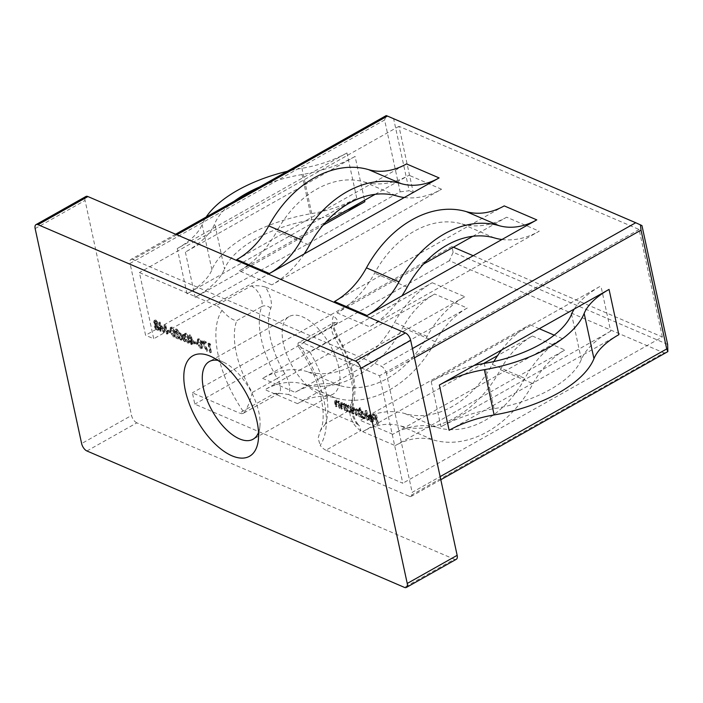 <?xml version="1.0" encoding="UTF-8"?>
<svg xmlns="http://www.w3.org/2000/svg" width="703" height="703" viewBox="0 0 703 703"><rect width="100%" height="100%" fill="white"/><g stroke="black" fill="none" stroke-linecap="round" stroke-linejoin="round"><path stroke-width="0.53" stroke-dasharray="3.52 2.64" d="M258.528 432.45A44.579 21.67 -119.4 0 0 259.864 426.756A44.579 21.67 -119.4 0 0 223.492 362.212A44.579 21.67 -119.4 0 0 222.86 361.931A44.579 21.67 -119.4 0 0 217.93 360.402M319.355 393.873A44.579 21.67 -119.4 0 0 332.923 394.234A44.579 21.67 -119.4 0 0 335.287 356.052A44.579 21.67 -119.4 0 0 302.721 316.93A44.579 21.67 -119.4 0 0 289.153 316.561A44.579 21.67 -119.4 0 0 286.798 354.743A44.579 21.67 -119.4 0 0 319.355 393.873M467.24 308.037L432.442 327.642A86.214 63.551 -66.7 0 0 427.152 336.421A91.328 67.321 113.3 0 1 387.283 378.478A91.328 67.321 113.3 0 1 339.857 385.613A86.214 63.551 -66.7 0 0 332.334 384.049L432.442 327.642A86.214 63.551 -66.7 0 1 464.788 296.719L295.093 392.344A86.214 63.551 -66.7 0 1 332.334 384.049L297.536 403.654A73.103 53.885 -66.7 0 1 335.498 397.951A104.439 76.987 113.3 0 0 389.726 389.787A104.439 76.987 113.3 0 0 435.324 341.702A73.103 53.885 -66.7 0 1 467.24 308.037L434.674 294.047L399.875 313.652A86.214 63.551 -66.7 0 1 432.231 282.729L262.527 378.355A86.214 63.551 -66.7 0 1 299.777 370.059L399.875 313.652A86.214 63.551 -66.7 0 0 394.585 322.431A91.328 67.321 113.3 0 1 354.716 364.488A91.328 67.321 113.3 0 1 307.299 371.623A86.214 63.551 -66.7 0 0 299.777 370.059L264.978 389.664A73.103 53.885 -66.7 0 1 302.931 383.961A104.439 76.987 113.3 0 0 357.168 375.797A104.439 76.987 113.3 0 0 402.757 327.712A73.103 53.885 -66.7 0 1 434.674 294.047M234.081 201.313A91.328 42.874 -12.2 0 0 214.723 223.747A86.214 40.475 -12.2 0 1 212.042 228.958L346.939 152.938A73.103 34.324 -12.2 0 1 301.947 168.307A104.439 49.034 -12.2 0 0 287.369 171.286M347.282 210.012A86.214 40.475 -12.2 0 1 321.93 217.807L356.729 198.202A73.103 34.324 -12.2 0 1 311.737 213.571A104.439 49.034 -12.2 0 0 247.456 235.523A104.439 49.034 -12.2 0 0 211.911 269.82A73.103 34.324 -12.2 0 1 187.024 293.828L321.93 217.807A86.214 40.475 -12.2 0 1 311.807 219.819A91.328 42.874 -12.2 0 0 255.593 239.02A91.328 42.874 -12.2 0 0 224.512 269.012L214.723 223.747M236.841 259.548L371.746 183.536A86.214 63.551 113.3 0 1 364.224 181.972A91.328 67.321 113.3 0 0 316.798 189.107A91.328 67.321 113.3 0 0 276.929 231.164L309.487 245.154M167.595 333.424L168.175 333.67L165.381 324.329L164.221 330.515L159.889 321.965L160.969 330.577L161.549 330.832L160.776 324.628L164.502 332.097L165.574 326.684L167.595 333.424L166.593 333.987L168.175 333.67M174.265 336.5L175.196 336.526L175.407 332.712L172.226 327.062L171.277 327.027L171.014 330.823L174.265 336.5L173.263 337.062L174.203 337.089L174.406 333.275L175.407 332.712M183.334 336.992L184.239 334.619L183.545 334.32L182.842 336.166L180.425 332.985L182.639 336.693L181.594 339.444L182.288 339.734L183.132 337.51L185.9 341.289L183.334 336.992L182.332 337.554L183.237 335.182L184.239 334.619M195.144 343.38L189.959 334.681L191.304 340.893L190.557 340.577L191.945 343.89L192.525 344.136L192.077 342.062L195.144 343.38L194.151 343.943L189.081 335.287L190.074 334.725M201.436 348.17L202.367 348.205L202.578 344.382L199.397 338.732L198.448 338.697L198.184 342.502L201.436 348.17L200.434 348.732L201.374 348.767L201.576 344.945L202.578 344.382M210.751 344.655L208.976 343.055L210.918 352.036L211.498 352.291L209.758 344.224L210.751 344.655L209.749 345.217L209.178 344.136L210.171 343.574M86.926 450.975L136.839 422.846L454.305 559.245L404.392 587.374M136.839 422.846A6.555 3.19 60.6 0 1 131.54 415.447L81.627 443.567M35.15 228.58L85.063 200.46L131.54 415.447M85.063 200.46A6.555 3.19 60.6 0 1 85.915 196.497M456.3 559.298A6.555 3.19 60.6 0 1 454.305 559.245M265.303 287C261.349 285.822 256.657 285.453 251.208 285.901L216.269 305.585A13.111 6.371 60.6 0 1 222.025 310.418A85.221 41.424 -119.4 0 0 244.143 412.705A13.111 6.371 60.6 0 1 243.502 413.188A13.111 6.371 60.6 0 1 239.512 413.074L274.451 393.39L279.117 393.285L288.538 394.488A19.666 9.561 -119.4 0 0 284.847 373.759A65.555 31.863 60.6 0 1 270.734 308.476A19.666 9.561 -119.4 0 0 265.303 287L333.538 316.315A19.666 9.561 -119.4 0 0 337.229 337.045A65.555 31.863 60.6 0 1 351.342 402.318A19.666 9.561 -119.4 0 0 356.773 423.804L288.538 394.488M667.639 344.391L453.136 252.236L449.375 260.699L663.869 352.862L409.313 496.3L194.819 404.137L192.376 392.828L239.512 413.074M409.313 496.3A6.555 3.19 -119.4 0 0 411.308 496.353A6.555 3.19 -119.4 0 0 412.16 492.39L440.14 476.625M414.454 357.818L386.474 373.583L412.16 492.39M386.474 373.583A6.555 3.19 -119.4 0 0 381.184 366.175L412.45 348.556M176.822 234.749L132.902 259.504L381.184 366.175M132.902 259.504A6.555 3.19 -119.4 0 0 130.907 259.451A6.555 3.19 -119.4 0 0 130.055 263.414L384.611 119.976L400.148 191.822L145.591 335.261L130.055 263.414M216.269 305.585L139.422 272.571L153.729 338.758L145.591 335.261M206.357 342.765L206.164 341.851L202.183 340.138L207.57 350.815L207.991 350.639L203.369 341.482L206.357 342.765L205.364 343.328L205.162 342.414L206.164 341.851M197.93 343.741L197.728 342.818L195.241 341.755L195.443 342.677L197.93 343.741L196.928 344.303L196.735 343.38L197.728 342.818M188.509 342.625L189.45 342.651L189.652 338.828L186.471 333.178L185.522 333.152L185.267 336.948L188.509 342.625L187.516 343.187L188.448 343.213L188.659 339.391L189.652 338.828M177.226 330.041L179.757 333.011L176.998 329.109L176.014 329.048L175.627 330.937L179.766 337.818L176.761 336.526L176.954 337.449L181.348 339.329L176.216 331.262L177.226 330.041L175.522 330.568L177.226 330.041M170.759 332.071L170.557 331.148L168.07 330.076L168.272 330.999L170.759 332.071L169.757 332.633L169.564 331.711L170.557 331.148M154.678 321.631L155.996 323.907L154.722 324.593L155.996 323.907L155.266 325.753L156.154 327.826L158.087 329.549L159.265 329.654L159.669 327.712L158.043 324.628L156.866 325.269L157.867 324.707L158.395 323.204L156.004 320.093L155.047 320.058L154.678 321.631L153.676 322.194L155.003 324.47L154.265 326.315L155.266 325.753M346.131 410.13L344.707 403.566L344.127 403.32L344.382 404.506L342.308 402.432L340.437 402.951L342.308 402.432C341.069 402.16 340.718 403.021 341.263 404.998L341.983 408.355L342.563 408.601L341.64 404.049L342.581 403.285L344.567 405.71L345.551 409.884L346.131 410.13L345.129 410.693L343.705 404.128L344.707 403.566M343.705 404.128L343.126 403.882L343.389 405.069L341.306 402.995C340.067 402.722 339.725 403.584 340.261 405.561L340.99 408.918L341.57 409.164L340.647 404.612L342.581 403.285L341.588 403.847L343.565 406.272L344.567 405.71M360.621 416.361L359.207 409.796L358.627 409.55L358.873 410.684L356.975 408.733L355.173 409.269L356.975 408.733L355.815 409.673L353.741 407.345L351.966 407.863L353.741 407.345C352.616 407.125 352.308 407.942 352.809 409.779L353.583 413.338L354.163 413.584L353.389 410.025L354.013 408.188L356.263 412.169L356.816 414.717L357.396 414.972L356.667 411.633C356.201 410.148 356.395 409.462 357.247 409.585L360.621 416.361L359.628 416.923L358.205 410.359L359.207 409.796M358.205 410.359L357.625 410.113L357.871 411.246L355.973 409.295L354.813 410.236L352.739 407.907C351.614 407.687 351.307 408.505 351.816 410.341L352.581 413.9L353.161 414.146L352.396 410.587L353.011 408.751L352.431 408.715L354.013 408.188L353.011 408.751L355.261 412.731L355.815 415.288L356.816 414.717M355.815 415.288L356.395 415.535L355.674 412.195C355.208 410.71 355.402 410.025 356.245 410.148L357.247 409.585L356.245 410.148L358.451 413.909L359.048 416.668L360.041 416.106M368.662 419.814L366.667 410.596L366.087 410.35L368.082 419.559L368.662 419.814L367.66 420.376L365.665 411.158L366.667 410.596M378.513 424.05L376.571 415.069L373.425 413.716L373.627 414.638L376.193 415.737L376.79 418.505L374.224 417.397L374.427 418.32L376.993 419.419L377.933 423.795L378.513 424.05L377.52 424.612L375.578 415.631L376.571 415.069M356.773 423.804L359.154 425.526L360.885 430.526L325.946 450.21L402.801 483.233L379.558 375.745L302.703 342.721L337.642 323.037C337.8 320.322 336.429 318.081 333.538 316.315M325.946 450.21A13.111 6.371 60.6 0 1 320.19 445.377A85.221 41.424 -119.4 0 0 298.072 343.09A13.111 6.371 60.6 0 1 298.713 342.616A13.111 6.371 60.6 0 1 302.703 342.721M372.089 420.658L369.62 418.68L372.186 421.431L373.372 421.51L373.838 419.076L372.818 416.651L370.709 414.629L369.084 415.104L369.066 417.169L373.284 418.979L372.089 420.658L372.933 420.702L371.087 421.22L372.089 420.658M368.064 417.731L372.291 419.542L371.087 421.22L368.618 419.243L371.193 421.993L372.37 422.072L372.836 419.638L371.817 417.213L369.708 415.192L368.091 415.666L369.523 414.568L368.091 415.666L368.064 417.731L369.066 417.169M360.534 407.968L359.954 407.714L361.948 416.932L362.528 417.178L362.282 416.044L364.479 418.118L365.683 418.171L366.201 415.763L362.994 411.317L361.386 411.888L360.534 407.968L358.961 408.276L359.954 407.714M358.961 408.276L360.947 417.494L361.527 417.74L361.289 416.607L363.486 418.68L364.681 418.733L365.209 416.325L362.001 411.879L360.384 412.45L361.869 411.264L360.384 412.45L359.541 408.531M346.614 404.383L346.034 404.137L347.449 410.701L348.029 410.947L347.783 409.814L349.989 411.896L351.184 411.94L351.711 409.533L348.495 405.095L346.878 405.596L346.614 404.383L345.032 404.7L346.034 404.137M345.032 404.7L346.456 411.264L347.036 411.51L346.79 410.376L348.987 412.459L350.182 412.503L350.709 410.095L347.502 405.657L345.876 406.167L347.326 405.025L345.876 406.167L345.612 404.946M340.656 407.784L339.241 401.22L338.661 400.965L338.916 402.151L336.842 400.086L334.971 400.605L336.842 400.086C335.603 399.814 335.252 400.675 335.797 402.652L336.517 406L337.097 406.255L336.175 401.703L337.115 400.93L339.092 403.364L340.076 407.529L340.656 407.784L339.663 408.346L338.24 401.782L339.241 401.22M338.24 401.782L337.66 401.527L337.915 402.714L335.841 400.648C334.602 400.376 334.259 401.237 334.795 403.214L335.516 406.562L336.096 406.817L335.182 402.265L337.115 400.93L336.113 401.492L338.099 403.926L339.092 403.364M483.479 363.556L362.66 431.642A73.103 53.885 -66.7 0 1 400.622 425.93A104.439 76.987 113.3 0 0 500.439 369.681A73.103 53.885 -66.7 0 1 532.364 336.016L497.566 355.621M430.016 426.018L395.218 445.632A73.103 53.885 -66.7 0 1 433.18 439.92A104.439 76.987 113.3 0 0 533.006 383.671A73.103 53.885 -66.7 0 1 564.922 350.006L430.016 426.018A86.214 63.551 -66.7 0 1 437.538 427.582A91.328 67.321 113.3 0 0 524.833 378.39A86.214 63.551 -66.7 0 1 530.124 369.611A86.214 63.551 -66.7 0 1 562.479 338.688L392.775 434.313A86.214 63.551 -66.7 0 1 430.016 426.018M449.375 260.699L194.819 404.137M501.582 349.971A86.214 63.551 -66.7 0 1 529.913 324.698L360.208 420.324A86.214 63.551 -66.7 0 1 397.459 412.028A86.214 63.551 -66.7 0 1 404.981 413.592A91.328 67.321 113.3 0 0 492.276 364.4A86.214 63.551 -66.7 0 1 493.875 361.544M473.189 255.716L662.34 336.983L402.801 483.233M453.136 252.236L451.915 246.577L453.409 247.219M451.915 246.577L192.376 392.828M662.34 336.983L639.106 229.494L398.961 126.32L413.276 192.508L153.729 338.758M398.961 126.32L139.422 272.571M187.024 293.828L177.244 248.563L212.042 228.958A86.214 40.475 -12.2 0 1 185.381 252.061L355.085 156.435L364.558 200.276M185.381 252.061L195.162 297.325L323.037 225.268M375.121 194.327L408.988 175.24A86.214 63.551 113.3 0 1 371.746 183.536L406.545 163.922M504.227 205.891L334.523 301.517M304.197 253.932A86.214 63.551 113.3 0 1 271.85 284.856L441.554 189.23L408.988 175.24M271.85 284.856L239.284 270.866L325.814 222.104M639.106 229.494L379.558 375.745M494.464 237.93L461.906 223.941A91.328 67.321 113.3 0 0 374.611 273.133A86.214 63.551 113.3 0 1 369.321 281.912A86.214 63.551 113.3 0 1 336.974 312.835L423.496 264.073M472.803 236.296L506.67 217.209L539.236 231.199L369.532 326.825A86.214 63.551 113.3 0 0 401.888 295.901M618.833 334.681L449.129 430.298M574.254 309.03A86.214 40.475 167.8 0 1 600.907 285.919L431.203 381.544A86.214 40.475 167.8 0 1 474.147 365.437M610.696 331.183L440.992 426.8A86.214 40.475 167.8 0 1 483.928 410.693A86.214 40.475 167.8 0 1 494.06 408.68A91.328 42.874 -12.2 0 0 581.346 359.497A86.214 40.475 167.8 0 1 584.035 354.286A86.214 40.475 167.8 0 1 610.696 331.183L600.907 285.919M400.148 191.822L409.208 190.759L393.671 118.912L641.953 225.584M413.276 192.508L409.208 190.759M404.304 197.525A86.214 63.551 113.3 0 0 441.554 189.23M239.284 270.866A86.214 63.551 113.3 0 0 271.639 239.943A86.214 63.551 113.3 0 0 276.929 231.164M501.986 239.495A86.214 63.551 113.3 0 0 539.236 231.199M461.906 223.941A86.214 63.551 113.3 0 0 469.428 225.505A86.214 63.551 113.3 0 0 506.67 217.209M311.807 219.819L302.018 174.564A86.214 40.475 -12.2 0 0 312.141 172.551A86.214 40.475 -12.2 0 0 355.085 156.435M195.162 297.325A86.214 40.475 -12.2 0 0 221.823 274.214A86.214 40.475 -12.2 0 0 224.512 269.012M177.244 248.563A73.103 34.324 -12.2 0 0 202.121 224.556A104.439 49.034 -12.2 0 1 206.155 217.051M302.018 174.564A91.328 42.874 -12.2 0 0 259.442 187.024M384.611 119.976L386.246 115.573M393.671 118.912L386.395 115.661M666.646 352.475L663.869 352.862M309.9 352.08A72.11 35.053 60.6 0 1 325.427 423.891L350.384 409.831A72.11 35.053 -119.4 0 0 334.856 338.02L309.9 352.08L297.975 345.929L298.072 343.09M325.427 423.891L320.269 430.798L318.125 438.18L320.19 445.377M222.025 310.418C228.018 317.018 232.921 320.427 236.762 320.656L261.718 306.596A72.11 35.053 -119.4 0 0 277.237 378.407L252.28 392.467A72.11 35.053 60.6 0 1 236.762 320.656M244.143 412.705C247.605 407.626 250.321 400.877 252.28 392.467M375.578 415.631L372.432 414.278L373.425 413.716M372.432 414.278L372.625 415.201L373.627 414.638M372.625 415.201L375.2 416.299L376.193 415.737M375.2 416.299L375.797 419.067L376.79 418.505M375.797 419.067L373.223 417.96L374.224 417.397M373.223 417.96L373.425 418.883L374.427 418.32M373.425 418.883L375.991 419.981L376.993 419.419M375.991 419.981L376.94 424.357L377.933 423.795M376.94 424.357L377.52 424.612M369.049 419.093L370.05 418.531M368.618 419.243L369.62 418.68M371.193 421.993L372.186 421.431M372.836 419.638L373.838 419.076M371.817 417.213L372.818 416.651M369.708 415.192L370.709 414.629M372.291 419.542L373.284 418.979M372.054 418.707L368.469 417.169L368.89 415.956L369.857 415.991L372.054 418.707L373.056 418.144L369.47 416.607L369.883 415.394L372.203 416.563L373.056 418.144M368.469 417.169L369.47 416.607M371.202 417.125L372.203 416.563M369.857 415.991L370.85 415.429M365.665 411.158L365.085 410.912L366.087 410.35M365.085 410.912L367.08 420.122L368.082 419.559M367.08 420.122L367.66 420.376M360.947 417.494L361.948 416.932M361.527 417.74L362.528 417.178M361.289 416.607L362.282 416.044M363.486 418.68L364.479 418.118M365.209 416.325L366.201 415.763M362.001 411.879L362.994 411.317M363.293 417.872L360.824 414.471L361.21 412.635L362.159 412.687L364.629 416.088L364.233 417.89L363.293 417.872L364.286 417.31L361.825 413.909L362.212 412.072L363.161 412.125L365.63 415.526L365.226 417.327L364.286 417.31M360.824 414.471L361.825 413.909M362.159 412.687L363.161 412.125M364.629 416.088L365.63 415.526M357.625 410.113L358.627 409.55M357.871 411.246L358.873 410.684M357.019 410.042L358.02 409.48M354.813 410.236L355.815 409.673M352.581 413.9L353.583 413.338M353.161 414.146L354.163 413.584M356.395 415.535L357.396 414.972M359.048 416.668L359.628 416.923M346.456 411.264L347.449 410.701M347.036 411.51L348.029 410.947M346.79 410.376L347.783 409.814M348.987 412.459L349.989 411.896M350.709 410.095L351.711 409.533M347.502 405.657L348.495 405.095M348.793 411.642L346.324 408.241L346.711 406.404L347.669 406.457L350.129 409.858L349.734 411.668L348.793 411.642L349.786 411.079L347.326 407.678L347.713 405.842L348.662 405.895L351.131 409.295L350.735 411.106L349.786 411.079M346.324 408.241L347.326 407.678M347.669 406.457L348.662 405.895M350.129 409.858L351.131 409.295M343.126 403.882L344.127 403.32M343.389 405.069L344.382 404.506M340.99 408.918L341.983 408.355M341.57 409.164L342.563 408.601M340.647 404.612L341.588 403.847L340.647 404.612M343.565 406.272L344.549 410.447L345.551 409.884M344.549 410.447L345.129 410.693M337.66 401.527L338.661 400.965M337.915 402.714L338.916 402.151M335.516 406.562L336.517 406M336.096 406.817L337.097 406.255M335.182 402.265L336.113 401.492L335.182 402.265M338.099 403.926L339.083 408.091L340.076 407.529M339.083 408.091L339.663 408.346M209.178 344.136L207.983 343.618L208.976 343.055M207.983 343.618L209.925 352.598L210.918 352.036M209.925 352.598L211.498 352.291M210.505 352.853L208.756 344.795L209.758 344.224M208.756 344.795L209.749 345.217M205.162 342.414L201.19 340.7L202.183 340.138M201.19 340.7L206.577 351.377L207.57 350.815M206.577 351.377L207.991 350.639M206.99 351.201L202.367 342.045L203.369 341.482M202.367 342.045L205.364 343.328M201.576 344.945L198.395 339.294L199.397 338.732M198.395 339.294L197.446 339.259L197.192 343.064L198.184 342.502M197.192 343.064L200.434 348.732M197.763 343.31C197.192 341.263 197.464 340.226 198.58 340.208L200.996 344.698C201.603 346.764 201.348 347.8 200.223 347.809L198.501 345.665L197.763 343.31L198.764 342.748C198.193 340.7 198.457 339.663 199.573 339.646L201.998 344.136C202.605 346.201 202.35 347.238 201.216 347.247L199.494 345.103L198.764 342.748M197.921 340.199L199.573 339.646L197.921 340.199M200.873 347.818L201.875 347.256L200.873 347.818M198.501 345.665L199.494 345.103M196.735 343.38L194.248 342.317L195.241 341.755M194.248 342.317L194.45 343.24L195.443 342.677M194.45 343.24L196.928 344.303M189.081 335.287L189.959 334.681M188.958 335.243L190.302 341.456L191.304 340.893M190.302 341.456L189.555 341.14L190.557 340.577M189.555 341.14L189.757 342.062L190.759 341.5M189.757 342.062L191.497 341.816M190.504 342.379L190.952 344.452L191.945 343.89M190.952 344.452L192.525 344.136M191.532 344.698L191.084 342.625L192.077 342.062M191.084 342.625L194.151 343.943M192.807 342.537L190.882 341.711L190.038 337.809L192.807 342.537L193.808 341.974L191.884 341.148L191.04 337.247L193.808 341.974M190.882 341.711L191.884 341.148M190.038 337.809L191.04 337.247M188.659 339.391L185.478 333.74L186.471 333.178M185.478 333.74L184.529 333.714L184.265 337.51L185.267 336.948M184.265 337.51L187.516 343.187M184.845 337.756C184.265 335.709 184.537 334.681 185.654 334.654L188.079 339.145C188.685 341.21 188.422 342.247 187.297 342.256L185.574 340.12L184.845 337.756L185.847 337.194C185.267 335.146 185.539 334.11 186.655 334.092L189.072 338.582C189.678 340.647 189.423 341.684 188.299 341.693L186.576 339.558L185.847 337.194M184.994 334.654L186.655 334.092L184.994 334.654M187.956 342.264L188.949 341.702L187.956 342.264M185.574 340.12L186.576 339.558M183.237 335.182L182.543 334.883L183.545 334.32M182.543 334.883L181.84 336.728L182.842 336.166M181.84 336.728L180.117 333.846L181.11 333.284M180.117 333.846L179.423 333.547L180.425 332.985M179.423 333.547L181.646 337.255L182.639 336.693M181.646 337.255L180.601 340.006L181.594 339.444M180.601 340.006L182.288 339.734M181.286 340.296L182.13 338.073L183.132 337.51M182.13 338.073L184.212 341.553L185.214 340.99M184.212 341.553L185.9 341.289M184.907 341.851L182.332 337.554M178.175 333.319L176.005 329.672L175.021 329.61L174.625 331.5L178.764 338.38L175.759 337.089L175.961 338.011L180.346 339.892L175.223 331.825L176.233 330.603L178.175 333.319L179.177 332.756M178.755 333.574L179.757 333.011M176.005 329.672L176.998 329.109M174.625 331.5L175.627 330.937M178.764 338.38L179.766 337.818M175.759 337.089L176.761 336.526M175.961 338.011L176.954 337.449M180.346 339.892L181.348 339.329M177.042 335.103L178.035 334.54M175.223 331.825L176.216 331.262M174.406 333.275L171.224 327.624L172.226 327.062M171.224 327.624L170.275 327.589L170.021 331.385L171.014 330.823M170.021 331.385L173.263 337.062M170.601 331.631C170.021 329.584 170.293 328.556 171.409 328.529L173.826 333.02C174.432 335.085 174.177 336.122 173.052 336.131L171.33 333.995L170.601 331.631L171.594 331.069C171.022 329.022 171.286 327.993 172.402 327.967L174.827 332.457C175.434 334.523 175.179 335.559 174.045 335.568L172.323 333.433L171.594 331.069M170.75 328.529L172.402 327.967L170.75 328.529M173.703 336.139L174.704 335.577L173.703 336.139M171.33 333.995L172.323 333.433M169.564 331.711L167.077 330.638L168.07 330.076M167.077 330.638L167.279 331.561L168.272 330.999M167.279 331.561L169.757 332.633M167.173 334.233L164.379 324.891L165.381 324.329M164.379 324.891L165.302 324.294M164.3 324.856L163.228 331.078L164.221 330.515M163.228 331.078L158.966 322.563L159.968 322M158.966 322.563L159.889 321.965M158.887 322.528L159.968 331.139L160.969 330.577M159.968 331.139L161.549 330.832M160.556 331.394L159.774 325.19L160.776 324.628M159.774 325.19L163.5 332.66L164.502 332.097M163.5 332.66L164.634 332.15M163.632 332.712L164.572 327.246L165.574 326.684M164.572 327.246L166.593 333.987M154.265 326.315L155.161 328.389L156.154 327.826M155.161 328.389L157.085 330.111L158.087 329.549M157.085 330.111L158.263 330.217L158.676 328.275L159.669 327.712M158.676 328.275L156.866 325.269L157.402 323.767L158.395 323.204M157.402 323.767L155.012 320.656L156.004 320.093M155.012 320.656L154.045 320.621L153.676 322.194M156.883 329.189L154.853 326.587L156.022 325.375L158.105 328.055L157.823 329.259L156.883 329.189L157.876 328.626L155.846 326.025L157.024 324.812L159.098 327.493L158.825 328.696L157.876 328.626M155.196 325.331L157.024 324.812L155.196 325.331M155.838 324.452L154.247 322.413L155.24 321.587L156.822 323.538L155.838 324.452L156.839 323.89L155.249 321.851L156.242 321.025L157.823 322.976L156.839 323.89L157.525 323.925L155.838 324.452M154.484 321.517L156.242 321.025L154.484 321.517M154.247 322.413L155.249 321.851M156.822 323.538L157.823 322.976M154.853 326.587L155.846 326.025M158.105 328.055L159.098 327.493M435.324 341.702L402.757 327.712M339.857 385.613L307.299 371.623M311.737 213.571L301.947 168.307M532.364 336.016L564.922 350.006M362.66 431.642L395.218 445.632M297.536 403.654L264.978 389.664M392.775 434.313L360.208 420.324M562.479 338.688L554.219 335.138M539.289 328.723L529.913 324.698M432.231 282.729L464.788 296.719M262.527 378.355L295.093 392.344M356.729 198.202L346.939 152.938M336.974 312.835L369.532 326.825M431.203 381.544L440.992 426.8M492.276 364.4L524.833 378.39M404.981 413.592L437.538 427.582M500.439 369.681L533.006 383.671M400.622 425.93L433.18 439.92M581.346 359.497L571.565 314.232M494.06 408.68L484.27 363.425M364.224 181.972L396.782 195.961M407.169 287.123L374.611 273.133M211.911 269.82L202.121 224.556M427.152 336.421L394.585 322.431M335.498 397.951L302.931 383.961M337.229 337.045L334.856 338.02A13.111 6.371 60.6 0 1 333.653 322.923A13.111 6.371 60.6 0 1 337.642 323.037M360.885 430.526A13.111 6.371 60.6 0 1 352.335 421.308A13.111 6.371 60.6 0 1 350.384 409.831A6.555 5.299 -159.5 0 0 352.493 407.432C351.324 407.116 353.17 419.489 359.154 425.526M251.208 285.901A13.111 6.371 60.6 0 1 259.759 295.111A13.111 6.371 60.6 0 1 261.718 306.596A6.555 5.299 20.5 0 1 270.734 308.476M284.847 373.759L277.237 378.407A13.111 6.371 60.6 0 1 278.441 393.495A13.111 6.371 60.6 0 1 274.451 393.39M351.342 402.318A6.555 5.299 -159.5 0 1 352.493 407.432C358.354 387.476 353.477 363.838 337.871 336.509C334.988 330.515 333.732 327.264 334.101 326.746L334.189 322.457L298.713 342.616M351.816 410.341L352.809 409.779M352.396 410.587L353.389 410.025M355.261 412.731L356.263 412.169M355.674 412.195L356.667 411.633M358.451 413.909L359.444 413.346M340.261 405.561L341.263 404.998M340.902 406.079L341.895 405.517M344.039 408.074L345.032 407.512M334.795 403.214L335.797 402.652M335.428 403.724L336.429 403.162M338.565 405.719L339.567 405.156M200.996 344.698L201.998 344.136M188.079 339.145L189.072 338.582M176.629 335.287L177.631 334.725M173.826 333.02L174.827 332.457M223.492 362.212L211.243 356.597M259.864 426.756L258.317 440.14M332.923 394.234L253.062 439.234M440.807 479.727L411.308 496.353M175.636 234.24L130.907 259.451M289.153 316.561L209.292 361.562M320.269 430.798C321.42 428.689 324.206 422.644 322.765 407.274L320.559 395.024C316.368 378.24 308.837 361.878 297.975 345.929M279.117 393.285L243.502 413.188M373.372 421.51L372.37 422.072M369.883 415.394L368.89 415.956M365.683 418.171L364.681 418.733M362.212 412.072L361.21 412.635M365.226 417.327L364.233 417.89M351.184 411.94L350.182 412.503M347.713 405.842L346.711 406.404M350.735 411.106L349.734 411.668M341.904 403.223L340.902 403.786M336.438 400.877L335.436 401.439M202.367 348.205L201.374 348.767M198.448 338.697L197.446 339.259M189.45 342.651L188.448 343.213M185.522 333.152L184.529 333.714M176.014 329.048L175.021 329.61M175.196 336.526L174.203 337.089M171.277 327.027L170.275 327.589M159.265 329.654L158.263 330.217M155.047 320.058L154.045 320.621M158.825 328.696L157.823 329.259"/><path stroke-width="1.05" d="M210.434 356.236A57.69 28.041 60.6 0 1 211.243 356.597A57.69 28.041 60.6 0 1 258.317 440.14A57.69 28.041 60.6 0 1 231.964 455.808A57.69 28.041 60.6 0 1 185.381 390.64A57.69 28.041 60.6 0 1 210.434 356.236M217.93 360.402A44.579 21.67 -119.4 0 0 209.292 361.562A44.579 21.67 -119.4 0 0 206.937 399.743A44.579 21.67 -119.4 0 0 239.495 438.874A44.579 21.67 -119.4 0 0 253.062 439.234A44.579 21.67 -119.4 0 0 258.528 432.45M259.442 187.024A91.328 42.874 -12.2 0 0 245.813 193.756A91.328 42.874 -12.2 0 0 234.081 201.313M287.369 171.286A104.439 49.034 -12.2 0 0 237.667 190.258A104.439 49.034 -12.2 0 0 206.155 217.051M404.304 197.525A86.214 63.551 113.3 0 1 396.782 195.961A91.328 67.321 113.3 0 0 349.365 203.097A91.328 67.321 113.3 0 0 309.487 245.154A86.214 63.551 113.3 0 1 304.197 253.932L439.103 177.912A73.103 53.885 113.3 0 1 401.141 183.624A104.439 76.987 113.3 0 0 346.913 191.778A104.439 76.987 113.3 0 0 301.315 239.872A73.103 53.885 113.3 0 1 269.398 273.537L304.197 253.932M439.103 177.912L406.545 163.922A73.103 53.885 113.3 0 1 368.583 169.634A104.439 76.987 113.3 0 0 314.355 177.789A104.439 76.987 113.3 0 0 268.757 225.883L301.315 239.872M36.002 224.617L85.915 196.497A6.555 3.19 60.6 0 1 87.91 196.55L37.997 224.679A6.555 3.19 -119.4 0 0 36.002 224.617A6.555 3.19 -119.4 0 0 35.15 228.58L81.627 443.567A6.555 3.19 -119.4 0 0 86.926 450.975L404.392 587.374A6.555 3.19 -119.4 0 0 406.396 587.427A6.555 3.19 -119.4 0 0 407.239 583.464L360.762 368.477A6.555 3.19 -119.4 0 0 355.472 361.078L37.997 224.679M355.472 361.078L405.385 332.95L87.91 196.55M405.385 332.95A6.555 3.19 60.6 0 1 410.675 340.357L360.762 368.477M407.239 583.464L457.152 555.344L410.675 340.357M457.152 555.344A6.555 3.19 60.6 0 1 456.3 559.298L406.396 587.427M493.875 361.544A86.214 63.551 -66.7 0 1 497.566 355.621L483.479 363.556M453.409 247.219L473.189 255.716M323.037 225.268L364.866 201.699A86.214 40.475 -12.2 0 1 347.282 210.012M412.45 348.556L635.732 222.737L387.458 116.065L176.822 234.749M399.005 281.841A104.439 76.987 113.3 0 1 498.831 225.593A73.103 53.885 113.3 0 0 536.784 219.881L367.089 315.506A73.103 53.885 113.3 0 0 399.005 281.841L366.439 267.852A73.103 53.885 113.3 0 1 334.523 301.517L367.089 315.506M325.814 222.104L375.121 194.327M423.496 264.073L472.803 236.296M440.14 476.625L666.716 348.952L641.031 230.145L414.454 357.818M474.147 365.437L439.349 385.042A73.103 34.324 167.8 0 1 484.341 369.673A104.439 49.034 -12.2 0 0 584.167 313.424A73.103 34.324 167.8 0 1 609.053 289.416L474.147 365.437A86.214 40.475 167.8 0 1 484.27 363.425A91.328 42.874 -12.2 0 0 571.565 314.232A86.214 40.475 167.8 0 1 574.254 309.03M635.732 222.737L641.953 225.584L667.639 344.391L667.85 351.614L440.807 479.727M497.566 355.621A86.214 63.551 -66.7 0 1 501.582 349.971M439.349 385.042L449.129 430.298A73.103 34.324 167.8 0 1 494.13 414.937A104.439 49.034 -12.2 0 0 593.956 358.688A73.103 34.324 167.8 0 1 618.833 334.681L609.053 289.416M269.398 273.537L236.841 259.548A73.103 53.885 113.3 0 0 268.757 225.883M401.888 295.901A86.214 63.551 113.3 0 0 407.169 287.123A91.328 67.321 113.3 0 1 494.464 237.93A86.214 63.551 113.3 0 0 501.986 239.495M498.831 225.593L466.265 211.603A73.103 53.885 113.3 0 0 504.227 205.891L536.784 219.881M466.265 211.603A104.439 76.987 113.3 0 0 366.439 267.852M386.395 115.661L387.458 116.065M666.716 348.952L667.85 351.614M640.433 224.811L641.031 230.145M368.583 169.634L401.141 183.624M554.219 335.138L539.289 328.723M364.558 200.276L364.866 201.699M593.956 358.688L584.167 313.424M494.13 414.937L484.341 369.673M386.246 115.573L175.636 234.24"/></g></svg>
